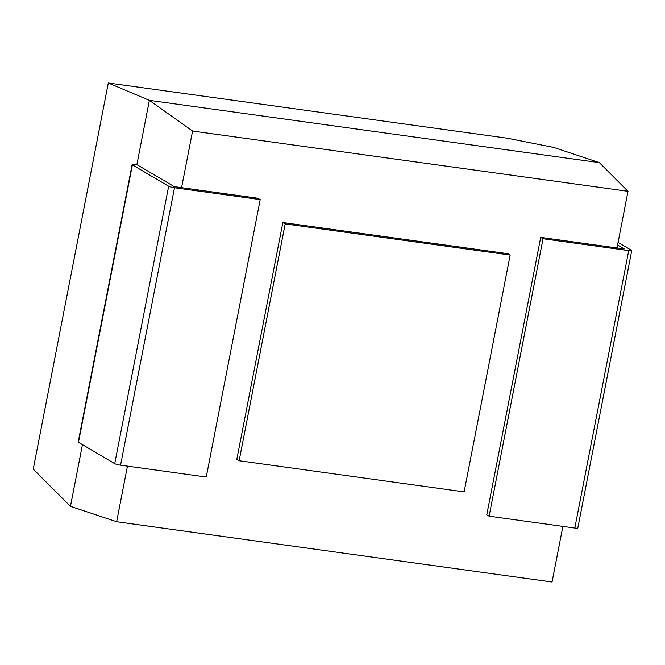 <?xml version="1.0" encoding="UTF-8"?>
<svg xmlns="http://www.w3.org/2000/svg" width="665" height="665" viewBox="0 0 665 665"><rect width="100%" height="100%" fill="white"/><g stroke="black" fill="none" stroke-linecap="round" stroke-linejoin="round"><path stroke-width="1" d="M176.632 188.037L174.488 187.738L120.564 465.176L206.266 477.038L260.198 199.6L176.632 188.037M174.488 187.738A4.638 0.648 11 0 1 168.652 186.233L132.401 164.887A4.638 0.648 -169 0 1 132.136 164.596A4.638 0.648 -169 0 1 135.136 164.571L137.281 164.87L174.288 186.649L257.87 198.237L260.198 199.6M168.652 186.233L114.729 463.671A4.638 0.648 11 0 0 120.564 465.176M114.729 463.671L78.478 442.325A4.638 0.648 -169 0 1 78.204 442.034L132.136 164.596M562.881 526.397L552.066 582.008L116.641 521.742L70.457 506.356L82.452 444.669M116.641 521.742L127.456 466.132M181.578 187.671L192.592 131.047L149.384 100.349L108.304 82.992L507.254 138.212L553.704 147.422L599.348 162.634L628.009 191.312L617.004 247.945L540.712 237.38L486.78 514.818L489.108 516.19L574.818 528.052L628.741 250.614L543.039 238.752L540.712 237.38M136.849 164.804L149.384 100.349L599.348 162.634M192.592 131.047L628.009 191.312M236.815 459.374L282.858 222.534L507.836 253.681L510.163 255.044L464.128 491.884L239.142 460.745L236.815 459.374M70.457 506.356L33.25 469.124L108.304 82.992M574.818 528.052A4.638 0.648 -169 0 0 577.819 528.027L631.75 250.589A4.638 0.648 -169 0 0 631.484 250.298L618.084 242.409M631.75 250.589A4.638 0.648 -169 0 1 628.741 250.614M617.577 245.003L624.252 248.934L617.004 247.929M543.039 238.752L489.108 516.19M239.142 460.745L285.177 223.906L282.858 222.534M285.177 223.906L510.163 255.044M132.401 164.887L78.478 442.325"/></g></svg>
